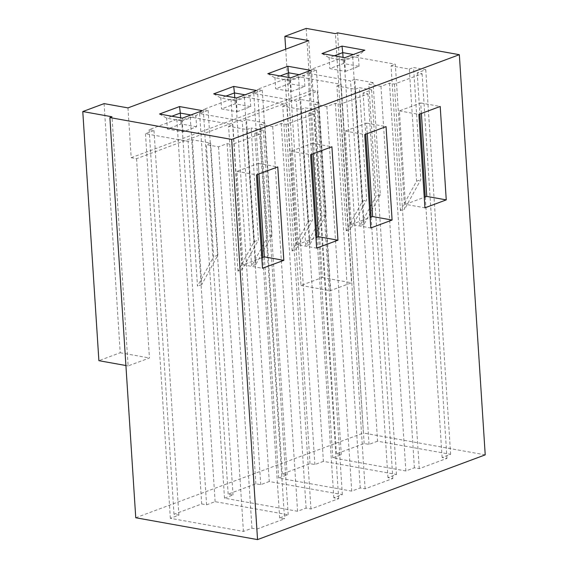 <?xml version="1.0" encoding="UTF-8"?>
<svg xmlns="http://www.w3.org/2000/svg" width="568" height="568" viewBox="0 0 568 568"><rect width="100%" height="100%" fill="white"/><g stroke="black" fill="none" stroke-linecap="round" stroke-linejoin="round"><path stroke-width="0.43" stroke-dasharray="2.84 2.13" d="M196.606 126.778L181.014 123.98L167.368 129.057L182.96 131.854L196.606 126.778L195.896 115.879L190.876 114.977M181.014 123.98L180.617 117.81M182.96 131.854L182.257 120.956L195.896 115.879L202.449 110.675M256.821 529.12L284.532 518.811L279.662 517.938L288.189 514.764L215.116 501.658L206.589 504.831L201.711 503.958L174 514.267L178.87 515.14L170.343 518.314L243.423 531.421L251.951 528.247L256.821 529.12L231.95 144.52L259.661 134.211L284.532 518.811M258.958 173.922L258.277 163.428L236.962 171.358L243.005 264.787L261.812 257.787M127.97 107.899L131.187 157.719L136.547 158.685L317.32 91.405L330.214 290.709L351.528 282.779L335.418 33.64M135.752 517.753L363.428 433.022L337.548 32.852M136.547 158.685L149.441 357.989L128.119 365.927L112.01 116.788M321.957 53.569L329.106 57.702L344.698 60.499L344.847 57.673M345.401 71.398L359.047 66.321L343.455 63.524L329.809 68.6L345.401 71.398L344.698 60.499L358.337 55.423L364.89 50.218M334.282 55.778L329.106 57.702L329.809 68.6M359.047 66.321L358.337 55.423L353.317 54.521M267.805 73.719L274.962 77.859L290.546 80.649L290.702 77.823M291.256 91.554L304.895 86.471L289.311 83.681L275.665 88.757L291.256 91.554L290.546 80.649L304.192 75.572L310.739 70.368M280.13 75.927L274.962 77.859L275.665 88.757M304.895 86.471L304.192 75.572L299.173 74.671M213.66 93.869L220.81 98.008L236.402 100.806L236.558 97.98M237.104 111.704L250.751 106.628L235.159 103.83L221.52 108.907L237.104 111.704L236.402 100.806L250.048 95.729L256.594 90.518M225.986 96.084L220.81 98.008L221.52 108.907M250.751 106.628L250.048 95.729L245.028 94.828M159.509 114.026L166.665 118.158L182.257 120.956L182.406 118.13M171.841 116.234L166.665 118.158L167.368 129.057M192.367 139.778L201.732 284.582L217.885 255.16L210.636 143.051L192.367 139.778L188.1 141.361L197.465 286.173L213.625 256.75L206.369 144.641L218.552 146.821L227.079 143.647L231.95 144.52M201.732 284.582L197.465 286.173M217.885 255.16L213.625 256.75M210.636 143.051L206.369 144.641M237.971 271.099L228.606 126.288L246.874 129.561L254.123 241.677L237.971 271.099L242.231 269.509L232.873 124.697L190.244 117.058L181.717 120.231L176.847 119.351L149.128 129.667L153.999 130.541L145.472 133.714L188.1 141.361M228.606 126.288L232.873 124.697M246.874 129.561L251.141 127.977L258.39 240.086L242.231 269.509M254.123 241.677L258.39 240.086M243.005 264.787L262.487 268.281M258.277 163.428L277.766 166.921M236.962 171.358L256.445 174.852M259.661 134.211L254.791 133.338L263.318 130.164L251.141 127.977M190.244 117.058L215.116 501.658M181.717 120.231L206.589 504.831M263.318 130.164L288.189 514.764M254.791 133.338L257.453 174.482M262.814 257.411L279.662 517.938M227.079 143.647L251.951 528.247M218.552 146.821L243.423 531.421M145.472 133.714L170.343 518.314M153.999 130.541L178.87 515.14M149.128 129.667L174 514.267M176.847 119.351L201.711 503.958M292.115 250.942L282.75 106.138L301.026 109.411L308.275 221.52L292.115 250.942L296.382 249.359L287.017 104.547L244.389 96.901L235.862 100.074L230.991 99.201L203.28 109.517L208.151 110.391L199.624 113.564L242.252 121.211L251.617 266.016L267.769 236.593L260.52 124.484L272.697 126.671L281.224 123.497L286.094 124.371L313.813 114.054L308.935 113.181L317.462 110.007L305.286 107.828L312.535 219.937L296.382 249.359M308.275 221.52L312.535 219.937M301.026 109.411L305.286 107.828M282.75 106.138L287.017 104.547M264.78 122.901L246.512 119.621L255.877 264.432L272.029 235.01L264.78 122.901L260.52 124.484M272.029 235.01L267.769 236.593M255.877 264.432L251.617 266.016M246.512 119.621L242.252 121.211M235.159 103.83L234.761 97.653M313.103 153.772L312.421 143.271L291.107 151.209L297.149 244.63L316.639 248.131M297.149 244.63L315.957 237.63M312.421 143.271L331.911 146.771M291.107 151.209L310.597 154.702M269.26 481.501L260.733 484.674L255.863 483.801L228.151 494.117L233.022 494.991L224.495 498.164L297.568 511.271L306.095 508.097L310.966 508.971L338.684 498.654L333.806 497.781L342.334 494.607L269.26 481.501L244.389 96.901M235.862 100.074L260.733 484.674M317.462 110.007L342.334 494.607M308.935 113.181L311.598 154.326M316.958 237.261L333.806 497.781M313.813 114.054L338.684 498.654M281.224 123.497L306.095 508.097M286.094 124.371L310.966 508.971M272.697 126.671L297.568 511.271M199.624 113.564L224.495 498.164M208.151 110.391L233.022 494.991M203.28 109.517L228.151 494.117M230.991 99.201L255.863 483.801M346.267 230.793L336.902 85.981L355.17 89.261L362.419 201.37L346.267 230.793L350.527 229.202L341.162 84.398L298.534 76.751L290.007 79.925L285.136 79.051L257.425 89.361L262.295 90.241L253.768 93.408L296.397 101.054L305.761 245.866L321.914 216.444L314.665 104.334L326.849 106.521L335.376 103.348L340.246 104.221L367.957 93.905L363.087 93.031L371.614 89.858L359.43 87.671L366.68 199.78L350.527 229.202M362.419 201.37L366.68 199.78M355.17 89.261L359.43 87.671M336.902 85.981L341.162 84.398M318.932 102.744L300.664 99.471L310.021 244.275L326.181 214.86L318.932 102.744L314.665 104.334M326.181 214.86L321.914 216.444M310.021 244.275L305.761 245.866M300.664 99.471L296.397 101.054M289.311 83.681L288.906 77.504M367.248 133.615L366.573 123.121L345.252 131.059L351.294 224.481L370.783 227.974M351.294 224.481L370.102 217.48M366.573 123.121L386.055 126.614M345.252 131.059L364.741 134.552M323.405 461.351L314.878 464.525L310.007 463.651L282.296 473.96L287.167 474.841L278.639 478.015L351.713 491.121L360.24 487.947L365.118 488.821L392.829 478.505L387.958 477.631L396.485 474.457L323.405 461.351L298.534 76.751M290.007 79.925L314.878 464.525M371.614 89.858L396.485 474.457M363.087 93.031L365.749 134.176M371.11 217.104L387.958 477.631M367.957 93.905L392.829 478.505M335.376 103.348L360.24 487.947M340.246 104.221L365.118 488.821M326.849 106.521L351.713 491.121M253.768 93.408L278.639 478.015M262.295 90.241L287.167 474.841M257.425 89.361L282.296 473.96M285.136 79.051L310.007 463.651M400.412 210.636L391.047 65.831L409.315 69.104L416.564 181.213L400.412 210.636L404.679 209.052L395.314 64.241L352.685 56.594L344.158 59.768L339.288 58.895L311.569 69.211L316.447 70.084L307.92 73.258L350.541 80.904L359.906 225.716L376.066 196.294L368.81 84.178L380.993 86.364L389.52 83.191L394.391 84.064L422.102 73.755L417.231 72.874L425.759 69.701L413.582 67.521L420.831 179.63L404.679 209.052M416.564 181.213L420.831 179.63M409.315 69.104L413.582 67.521M391.047 65.831L395.314 64.241M373.077 82.594L354.808 79.314L364.173 224.126L380.326 194.703L373.077 82.594L368.81 84.178M380.326 194.703L376.066 196.294M364.173 224.126L359.906 225.716M354.808 79.314L350.541 80.904M343.455 63.524L343.058 57.354M421.399 113.465L420.718 102.971L399.403 110.902L405.445 204.331L424.928 207.824M405.445 204.331L424.253 197.33M420.718 102.971L440.207 106.464M399.403 110.902L418.886 114.395M377.557 441.201L369.03 444.375L364.159 443.494L336.441 453.811L341.311 454.684L332.784 457.858L405.864 470.964L414.391 467.791L419.262 468.664L446.973 458.355L442.103 457.481L450.63 454.308L377.557 441.201L352.685 56.594M344.158 59.768L369.03 444.375M425.759 69.701L450.63 454.308M417.231 72.874L419.894 114.026M425.255 196.954L442.103 457.481M422.102 73.755L446.973 458.355M389.52 83.191L414.391 467.791M394.391 84.064L419.262 468.664M380.993 86.364L405.864 470.964M307.92 73.258L332.784 457.858M316.447 70.084L341.311 454.684M311.569 69.211L336.441 453.811M339.288 58.895L364.159 443.494M131.187 157.719L311.967 90.44L317.32 91.405M308.743 40.612L311.967 90.44M104.093 103.617L120.21 352.749L98.889 360.68M125.911 365.529L128.119 365.927M120.21 352.749L149.441 357.989M306.188 28.4L322.297 277.532L300.983 285.47L285.704 49.189M300.983 285.47L330.214 290.709M322.297 277.532L351.528 282.779M485.221 454.861L363.428 433.022"/><path stroke-width="0.85" d="M190.876 114.977L180.312 113.082L179.552 106.564L202.449 110.675L182.406 118.13L159.509 114.026L179.552 106.564M180.617 117.81L180.312 113.082L171.841 116.234M337.953 240.193L316.639 248.131L310.597 154.702L331.911 146.771L337.953 240.193L318.463 236.7L313.103 153.772M446.249 199.886L424.928 207.824L418.886 114.395L440.207 106.464L446.249 199.886L426.76 196.393L421.399 113.465M459.342 54.691L485.221 454.861L257.545 539.6L135.752 517.753L109.88 117.583L112.01 116.788L82.779 111.548L104.093 103.617L127.97 107.899L308.743 40.612L284.873 36.331L306.188 28.4L335.418 33.64L337.548 32.852L459.342 54.691L231.673 139.43L257.545 539.6M392.097 220.043L370.783 227.974L364.741 134.552L386.055 126.614L392.097 220.043L372.615 216.55L367.248 133.615M283.808 260.35L262.487 268.281L256.445 174.852L277.766 166.921L283.808 260.35L264.319 256.85L258.958 173.922M261.812 257.787L264.319 256.85M256.594 90.518L236.558 97.98L213.66 93.869L233.696 86.414L256.594 90.518M310.739 70.368L290.702 77.823L267.805 73.719L287.848 66.264L310.739 70.368M364.89 50.218L344.847 57.673L321.957 53.569L341.993 46.107L364.89 50.218M109.88 117.583L231.673 139.43M353.317 54.521L342.752 52.625L341.993 46.107M343.058 57.354L342.752 52.625L334.282 55.778M299.173 74.671L288.601 72.775L287.848 66.264M288.906 77.504L288.601 72.775L280.13 75.927M245.028 94.828L234.456 92.932L233.696 86.414M234.761 97.653L234.456 92.932L225.986 96.084M257.453 174.482L262.814 257.411M315.957 237.63L318.463 236.7M311.598 154.326L316.958 237.261M370.102 217.48L372.615 216.55M365.749 134.176L371.11 217.104M424.253 197.33L426.76 196.393M419.894 114.026L425.255 196.954M125.911 365.529L98.889 360.68L82.779 111.548M285.704 49.189L284.873 36.331"/></g></svg>
